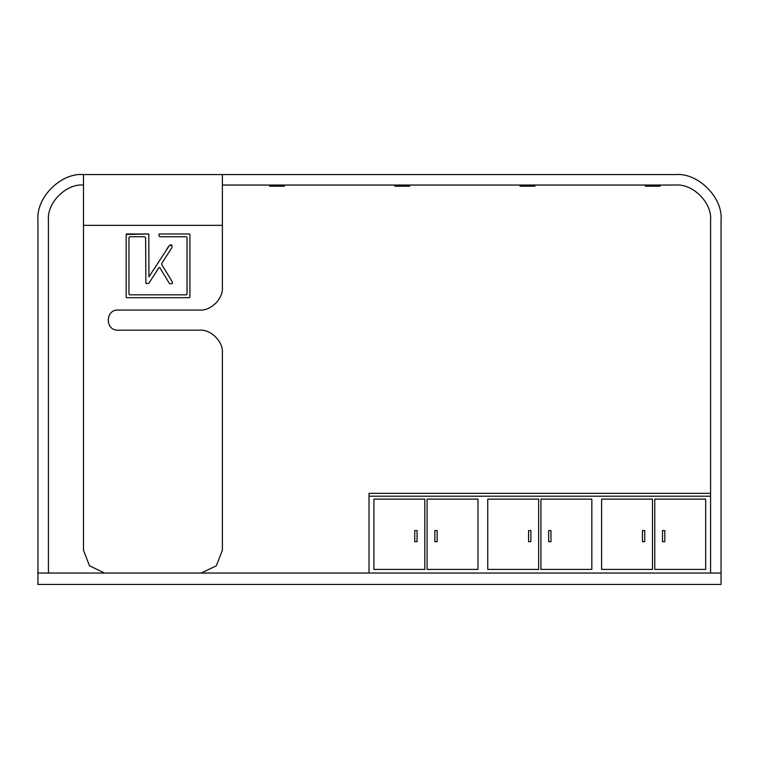 <?xml version="1.0" encoding="UTF-8"?>
<svg xmlns="http://www.w3.org/2000/svg" width="759" height="759" viewBox="0 0 759 759"><rect width="100%" height="100%" fill="white"/><g stroke="black" fill="none" stroke-linecap="round" stroke-linejoin="round"><path stroke-width="1.14" d="M369.026 573.045L369.026 496.196L710.576 496.196L710.576 493.35L369.026 493.35L369.026 496.196L710.576 496.196L710.576 573.045L710.576 220.11C712.141 202.757 692.863 183.479 675.51 185.044L222.387 185.044M284.435 185.044L284.435 186.183L269.635 186.183L269.635 185.044M409.67 185.044L409.67 186.183L394.87 186.183L394.87 185.044M534.905 185.044L534.905 186.183L520.105 186.183L520.105 185.044M660.14 185.044L660.14 186.183L645.34 186.183L645.34 185.044M48.424 573.045L48.424 220.11C46.859 202.757 66.137 183.479 83.49 185.044M37.95 220.11L37.95 573.045L37.95 220.11C35.91 197.577 60.957 172.53 83.49 174.57C60.957 172.53 35.91 197.577 37.95 220.11M675.51 174.57L222.387 174.57L675.51 174.57C698.043 172.53 723.09 197.577 721.05 220.11C723.09 197.577 698.043 172.53 675.51 174.57M721.05 573.045L721.05 220.11L721.05 584.43L37.95 584.43L37.95 573.045L721.05 573.045M373.893 569.411L424.803 569.411L424.803 499.109L373.893 499.109L373.893 569.411M414.756 541.698L414.756 530.55L417.042 530.55L417.042 541.698L414.756 541.698M427.08 569.411L427.08 499.109L477.98 499.109L477.98 569.411L427.08 569.411M434.831 530.55L437.118 530.55L437.118 541.698L434.831 541.698L434.831 530.55M487.743 569.411L538.653 569.411L538.653 499.109L487.743 499.109L487.743 569.411M528.606 541.698L528.606 530.55L530.892 530.55L530.892 541.698L528.606 541.698M540.93 569.411L540.93 499.109L591.83 499.109L591.83 569.411L540.93 569.411M548.681 530.55L550.968 530.55L550.968 541.698L548.681 541.698L548.681 530.55M601.593 569.411L652.503 569.411L652.503 499.109L601.593 499.109L601.593 569.411M642.456 541.698L642.456 530.55L644.742 530.55L644.742 541.698L642.456 541.698M654.78 569.411L654.78 499.109L705.68 499.109L705.68 569.411L654.78 569.411M662.531 530.55L664.818 530.55L664.818 541.698L662.531 541.698L662.531 530.55M83.49 550.332L89.505 565.759L104.628 573.045L89.505 565.759L83.49 550.332L83.49 174.57L222.387 174.57L222.387 287.291C223.402 298.553 210.879 311.076 199.617 310.061C210.879 311.076 223.402 298.553 222.387 287.291M118.034 310.061C105.055 309.501 105.055 330.744 118.034 330.193C105.055 330.744 105.055 309.501 118.034 310.061L199.617 310.061M222.387 352.963C223.402 341.702 210.879 329.178 199.617 330.193C210.879 329.178 223.402 341.702 222.387 352.963L222.387 550.332L216.372 565.759L201.249 573.045L216.372 565.759L222.387 550.332M199.617 330.193L118.034 330.193M159.058 233.981L189.427 233.971L189.921 234.455L189.921 297.224L189.427 297.708L126.668 297.708L126.174 297.224L126.174 234.455L126.668 233.971L148.821 233.981L126.174 234.455L126.174 297.224L126.668 297.708L189.427 297.708L189.921 297.224L189.921 234.455L189.427 233.971L159.058 233.981L158.954 235.812L159.874 236.742L186.249 236.742L187.046 237.539L187.046 294.046L186.24 294.843L129.732 294.843L128.945 294.027L128.945 237.52L129.751 236.742L144.58 236.742L145.605 237.785L145.908 283.524L148.764 283.382L159.039 267.548L159.741 267.538L169.342 283.373C171.989 284.359 172.91 283.762 172.113 281.58L161.79 264.578L161.809 263.25L172.037 247.462L171.733 244.948C170.187 244.313 168.308 246.191 166.088 250.574L148.944 276.836L148.821 233.981L148.944 276.836L169.276 245.688L171.733 244.948L172.037 247.462L161.809 263.25L161.79 264.578M222.387 225.347L83.49 225.347"/></g></svg>
